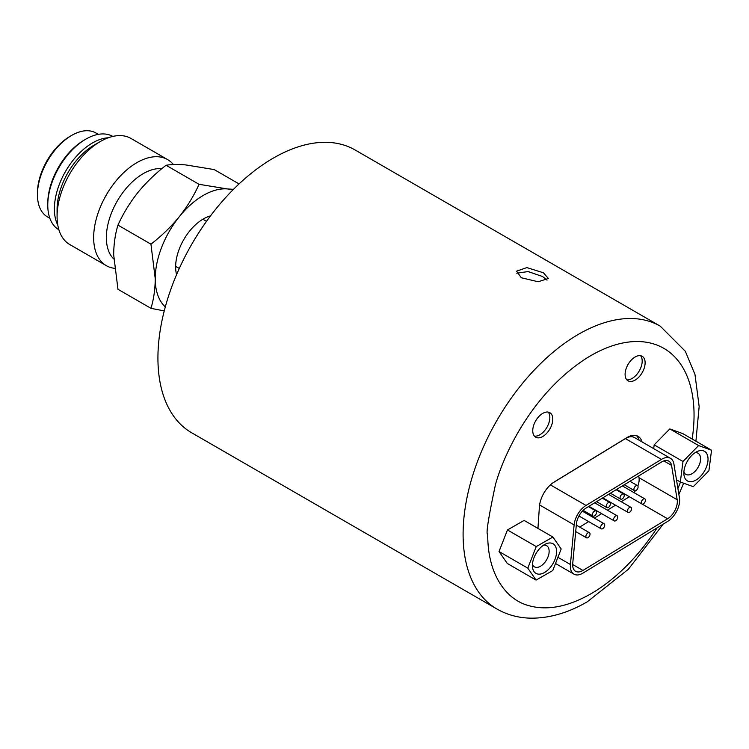 <?xml version="1.0" encoding="UTF-8"?>
<svg xmlns="http://www.w3.org/2000/svg" width="749" height="749" viewBox="0 0 749 749"><rect width="100%" height="100%" fill="white"/><g stroke="black" fill="none" stroke-linecap="round" stroke-linejoin="round"><path stroke-width="1.12" d="M176.577 274.658A39.191 22.629 -60 0 1 203.353 218.942A39.191 22.629 -60 0 1 210.497 215.899M232.808 190.012A68.047 39.285 120 0 0 227.415 188.945A68.047 39.285 120 0 0 203.353 195.386A68.047 39.285 120 0 0 179.292 216.723A68.047 39.285 120 0 0 155.24 278.731A68.047 39.285 120 0 0 165.304 306.921M233.482 189.328L227.415 188.945L199.056 184.31C193.963 195.658 187.381 206.462 179.292 216.723C170.987 226.853 161.531 236.001 150.942 244.165L155.24 278.731C155.127 289.591 153.695 299.45 150.942 308.326L164.256 310.91M114.438 268.32A61.24 35.362 -60 0 1 106.33 265.652L69.769 244.539A61.24 35.362 -60 0 1 57.083 216.498L57.083 209.168A52.261 30.175 -60 0 1 94.037 145.166L100.385 141.495A61.24 35.362 -60 0 1 131.009 138.462L167.57 159.574A61.24 35.362 -60 0 1 173.403 164.574M106.33 265.652A61.24 35.362 -60 0 1 96.949 216.573A61.24 35.362 -60 0 1 136.955 162.608A61.24 35.362 -60 0 1 167.57 159.574M113.745 258.948A52.261 30.175 -60 0 1 110.253 216.283A52.261 30.175 -60 0 1 143.302 173.609A52.261 30.175 -60 0 1 161.868 168.665M94.037 145.166L100.385 141.495A61.24 35.362 -60 0 0 57.083 216.498M239.053 183.926L214.195 169.574L185.836 164.939C177.756 164.274 171.175 164.387 166.081 165.276L199.056 184.31M150.942 308.326L117.968 289.283L113.67 254.726C113.782 243.865 115.215 233.997 117.968 225.131L150.942 244.165M166.081 165.276C155.483 173.44 146.036 182.587 137.722 192.718C129.643 202.979 123.051 213.783 117.968 225.131M273.413 158.048A163.31 94.29 120 0 0 166.718 301.959A163.31 94.29 120 0 0 191.753 432.828L496.924 609.012A163.31 94.29 -60 0 1 471.889 478.152A163.31 94.29 -60 0 1 578.584 334.241A163.31 94.29 -60 0 1 660.234 326.152L355.063 149.959A163.31 94.29 120 0 0 273.413 158.048M657.079 527.867A145.886 84.234 -60 0 1 593.854 592.056L590.895 593.817C567.836 606.905 547.06 610.828 528.569 605.604C506.193 599.593 487.515 574.698 487.739 534.468C485.745 534.702 488.339 518.027 495.501 484.444C504.442 452.218 533.522 391.53 587.946 357.329A145.886 84.234 -60 0 1 590.895 355.578A145.886 84.234 -60 0 1 692.151 439.026M547.004 280.126L542.585 276.531L528.12 271.559L516.735 273.207M521.323 277.757L516.548 271.194L526.856 267.59L543.418 272.786L548.39 278.459L538.166 281.764L521.323 277.757M542.763 413.373A14.156 8.173 -60 0 1 549.841 412.671A14.156 8.173 -60 0 1 552.013 424.018A14.156 8.173 -60 0 1 542.763 436.489A14.156 8.173 -60 0 1 535.685 437.191A14.156 8.173 -60 0 1 533.513 425.844A14.156 8.173 -60 0 1 542.763 413.373M534.374 436.077A14.156 8.173 120 0 0 539.832 434.794A14.156 8.173 120 0 0 548.633 423.672A14.156 8.173 120 0 0 548.221 412.09M635.105 357.001A14.156 8.173 -60 0 1 642.183 356.299A14.156 8.173 -60 0 1 644.355 367.647A14.156 8.173 -60 0 1 635.105 380.118A14.156 8.173 -60 0 1 628.027 380.82A14.156 8.173 -60 0 1 625.864 369.472A14.156 8.173 -60 0 1 635.105 357.001M626.716 379.706A14.156 8.173 120 0 0 632.184 378.423A14.156 8.173 120 0 0 640.975 367.3A14.156 8.173 120 0 0 640.573 355.719M537.941 528.401L539.392 506.867A21.777 12.574 -60 0 1 554.297 481.916L626.754 437.688A21.777 12.574 -60 0 1 627.194 437.425A21.777 12.574 -60 0 1 638.082 436.349A21.777 12.574 -60 0 1 642.033 441.901M695.943 452.153A17.096 9.868 -60 0 1 697.431 451.404A17.096 9.868 -60 0 1 708.011 460.008A17.096 9.868 -60 0 1 695.943 480.072A17.096 9.868 -60 0 1 683.949 474.754A17.096 9.868 -60 0 1 695.943 452.153M683.893 471.992A12.19 7.041 120 0 0 685.859 474.37A12.19 7.041 120 0 0 691.954 473.771A12.19 7.041 120 0 0 699.922 463.022A12.19 7.041 120 0 0 698.059 453.248A12.19 7.041 120 0 0 695.006 452.742M539.598 504.976L574.118 524.909A17.424 10.055 -60 0 1 586.008 505.444L661.423 459.399A17.424 10.055 -60 0 1 670.486 458.332A17.424 10.055 -60 0 1 673.838 463.584L679.455 497.963A17.424 10.055 -60 0 1 667.677 521.398L583.022 573.069A17.424 10.055 -60 0 1 582.675 573.285A17.424 10.055 -60 0 1 573.959 574.146A17.424 10.055 -60 0 1 570.429 564.521L557.93 557.303M544.495 544.607A17.096 9.868 -60 0 1 545.984 543.858A17.096 9.868 -60 0 1 556.563 552.462A17.096 9.868 -60 0 1 544.495 572.517A17.096 9.868 -60 0 1 532.502 567.208A17.096 9.868 -60 0 1 544.495 544.607M532.445 564.437A12.19 7.041 120 0 0 534.411 566.824A12.19 7.041 120 0 0 540.516 566.216A12.19 7.041 120 0 0 548.483 555.477A12.19 7.041 120 0 0 546.611 545.703A12.19 7.041 120 0 0 543.559 545.188M671.572 465.391A14.156 8.173 120 0 0 668.857 461.159A14.156 8.173 120 0 0 661.779 461.861A14.156 8.173 120 0 0 661.489 462.03L586.074 508.065A14.156 8.173 120 0 0 576.421 523.888L572.723 563.491A14.156 8.173 120 0 0 575.597 571.318A14.156 8.173 120 0 0 582.956 570.448L667.602 518.767A14.156 8.173 120 0 0 677.18 499.723L671.572 465.391L663.829 460.916M587.965 537.651A2.94 1.695 -60 0 1 586.495 537.801A2.94 1.695 -60 0 1 586.046 535.441A2.94 1.695 -60 0 1 587.965 532.848A2.94 1.695 -60 0 1 589.435 532.708A2.94 1.695 -60 0 1 589.884 535.058A2.94 1.695 -60 0 1 587.965 537.651M622.157 498.993A2.94 1.695 -60 0 1 620.687 499.143A2.94 1.695 -60 0 1 620.228 496.784A2.94 1.695 -60 0 1 622.157 494.2A2.94 1.695 -60 0 1 623.627 494.05A2.94 1.695 -60 0 1 624.076 496.409A2.94 1.695 -60 0 1 622.157 498.993M594.453 515.911A2.94 1.695 -60 0 1 592.983 516.052A2.94 1.695 -60 0 1 592.534 513.702A2.94 1.695 -60 0 1 594.453 511.108A2.94 1.695 -60 0 1 595.923 510.958A2.94 1.695 -60 0 1 596.373 513.318A2.94 1.695 -60 0 1 594.453 515.911M629.516 512.288A2.94 1.695 -60 0 1 628.046 512.428A2.94 1.695 -60 0 1 627.596 510.078A2.94 1.695 -60 0 1 629.516 507.485A2.94 1.695 -60 0 1 630.986 507.345A2.94 1.695 -60 0 1 631.444 509.695A2.94 1.695 -60 0 1 629.516 512.288M615.669 520.742A2.94 1.695 -60 0 1 614.199 520.883A2.94 1.695 -60 0 1 613.749 518.533A2.94 1.695 -60 0 1 615.669 515.939A2.94 1.695 -60 0 1 617.139 515.799A2.94 1.695 -60 0 1 617.588 518.149A2.94 1.695 -60 0 1 615.669 520.742M643.372 503.834A2.94 1.695 -60 0 1 641.902 503.974A2.94 1.695 -60 0 1 641.453 501.624A2.94 1.695 -60 0 1 643.372 499.031A2.94 1.695 -60 0 1 644.842 498.881A2.94 1.695 -60 0 1 645.292 501.24A2.94 1.695 -60 0 1 643.372 503.834M608.3 507.457A2.94 1.695 -60 0 1 606.83 507.597A2.94 1.695 -60 0 1 606.381 505.247A2.94 1.695 -60 0 1 608.3 502.654A2.94 1.695 -60 0 1 609.77 502.504A2.94 1.695 -60 0 1 610.22 504.863A2.94 1.695 -60 0 1 608.3 507.457M602.664 528.682A2.94 1.695 -60 0 1 601.194 528.822A2.94 1.695 -60 0 1 600.745 526.472A2.94 1.695 -60 0 1 602.664 523.879A2.94 1.695 -60 0 1 604.134 523.738A2.94 1.695 -60 0 1 604.583 526.088A2.94 1.695 -60 0 1 602.664 528.682M636.004 490.539A2.94 1.695 -60 0 1 634.534 490.689A2.94 1.695 -60 0 1 634.085 488.329A2.94 1.695 -60 0 1 636.004 485.745A2.94 1.695 -60 0 1 637.474 485.595A2.94 1.695 -60 0 1 637.923 487.955A2.94 1.695 -60 0 1 636.004 490.539M108.268 137.779A53.891 31.112 120 0 0 92.492 142.937A53.891 31.112 120 0 0 57.804 225.187M47.767 205.123L47.767 203.344A51.718 29.857 120 0 1 84.337 140.007L85.873 139.117A53.891 31.112 120 0 0 47.767 205.123A53.891 31.112 120 0 0 58.899 229.774M37.45 194.721L37.45 192.942A46.269 26.711 -60 0 1 70.172 136.271L71.707 135.382A48.451 27.975 120 0 0 37.45 194.721A48.451 27.975 120 0 0 47.487 216.901L49.846 218.268M70.172 136.271L71.707 135.382A48.451 27.975 120 0 1 95.928 132.985L98.297 134.352M112.79 136.43A53.891 31.112 120 0 0 85.873 139.117L84.337 140.007M579.698 527.081L588.677 521.594M594.388 518.111L601.681 513.655M607.392 510.172L615.528 505.201M621.249 501.718L629.385 496.746M634 492.627A14.156 8.173 120 0 0 635.358 490.792M637.858 485.979A14.156 8.173 120 0 0 639 477.684L638.71 475.933M574.118 524.909L570.429 564.521M552.818 482.908L625.396 438.605A17.424 10.055 -60 0 1 634.459 437.528L670.486 458.332M552.912 537.042L536.247 546.583L527.811 568.154L536.078 580.091L552.753 570.551L561.188 548.98L552.912 537.042L524.122 520.415L507.457 529.955L536.247 546.583M639.103 440.215A21.777 12.574 120 0 0 636.519 435.675M711.55 450.224L698.611 445.552L682.976 461.478L680.335 482.01L693.274 486.672L708.91 470.747L711.55 450.224L682.76 433.596L669.821 428.924L698.611 445.552M536.078 580.091L507.288 563.463L499.021 551.526L507.457 529.955M499.021 551.526L527.811 568.154M680.335 482.01L676.487 479.781M682.976 461.478L654.177 444.859L669.821 428.924M653.699 448.632L654.177 444.859M582.956 570.448L572.667 564.503M667.602 518.767L642.165 504.077M677.18 499.723L639 477.684M550.403 484.884L586.008 505.444M625.396 438.605L661.423 459.399M680.476 482.056A145.886 84.234 -60 0 1 677.911 488.46M496.924 609.012C507.326 614.938 518.739 617.991 531.153 618.168C549.682 618.243 568.397 612.776 587.291 601.793L628.355 569.268L663.23 524.113M586.495 537.801L575.7 531.565M620.687 499.143L610.407 493.207M592.983 516.052L583.143 510.369M628.046 512.428L602.805 497.851M614.199 520.883L588.948 506.315M641.902 503.974L616.652 489.397M606.83 507.597L596.56 501.671M601.194 528.822L578.94 515.977M634.534 490.689L624.263 484.753M175.641 266.382L179.292 268.479M202.857 219.232L206.509 221.339M637.474 485.595L629.975 481.27M604.134 523.738L582.366 511.164M609.77 502.504L602.271 498.179M644.842 498.881L622.372 485.914M617.139 515.799L594.669 502.822M630.986 507.345L608.516 494.368M595.923 510.958L588.424 506.633M623.627 494.05L616.127 489.724M589.435 532.708L576.299 525.124M573.959 574.146L555.505 563.491M678.884 494.452L683.64 483.199M695.915 441.198L699.154 406.52L694.978 374.425L685.307 351.262L660.234 326.152"/></g></svg>
